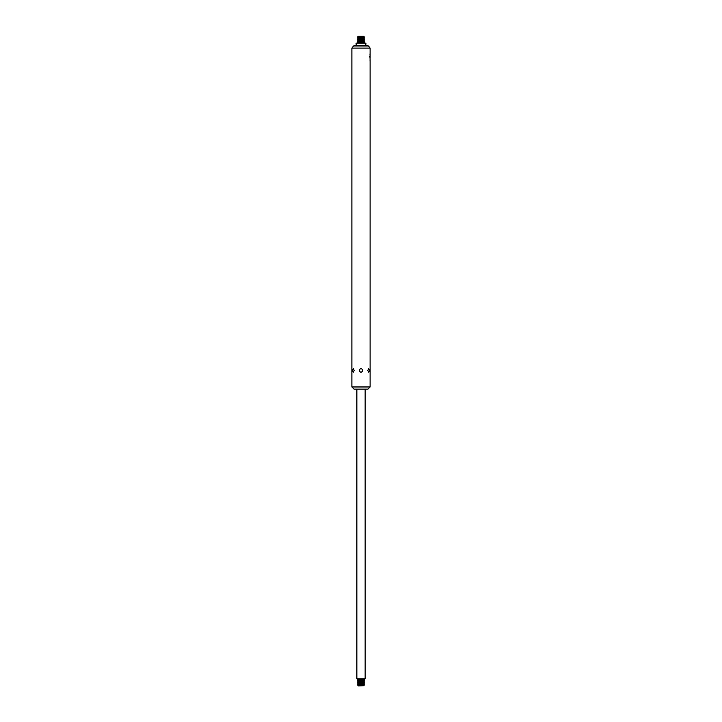 <?xml version="1.0" encoding="UTF-8"?>
<svg xmlns="http://www.w3.org/2000/svg" width="722" height="722" viewBox="0 0 722 722"><rect width="100%" height="100%" fill="white"/><g stroke="black" fill="none" stroke-linecap="round" stroke-linejoin="round"><path stroke-width="1.08" d="M357.688 679.898L364.312 679.898L357.688 679.772L358.247 680.485L364.312 680.801L357.688 680.936L364.312 680.801M357.58 678.797L358.247 679.185L357.688 679.772M365.142 389.14L365.142 678.861L356.858 678.861L356.858 389.14M357.688 680.936L358.247 681.514L364.312 681.839L357.688 681.965L364.312 681.839M357.688 681.965L358.247 682.552L364.312 682.877L357.688 683.003L364.312 682.877M357.688 683.003L358.247 683.581L364.312 683.905L357.688 684.041L364.312 683.905M357.688 684.041L358.247 684.618L364.312 684.943L357.688 685.07L364.312 684.943M357.688 685.07L358.247 685.656L363.852 685.71L358.473 685.9L363.852 685.71M357.688 37.959L364.312 37.959M357.688 38.997L364.312 38.997M357.688 40.035L364.312 40.035M357.688 41.064L364.312 41.064M357.688 42.102L364.312 42.102M351.894 386.965L370.106 386.965L367.931 389.14L354.069 389.14L351.894 386.965L351.894 48.103L353.509 46L368.491 46L365.783 45.278L365.964 43.139L356.036 43.139L356.217 45.278L365.783 45.278M351.894 48.103L370.106 48.103L370.106 54.249M370.106 54.123L370.106 56.28M369.953 55.161L370.052 54.493L370.106 55.161M369.962 60.991L370.106 60.368A23.817 18.718 180 0 1 370.088 61.09L370.106 61.388A23.835 18.736 -0 0 0 370.106 61.135A23.835 18.736 -0 0 0 370.097 60.666M370.07 59.24L370.106 60.368M370.025 57.995L370.106 59.24M369.772 56.469L369.366 57.002L369.772 56.469L370.043 57.002L369.854 56.433L370.097 57.246A17.166 11.76 -0 0 0 370.106 56.984A17.166 11.76 -0 0 0 370.106 56.767L370.007 56.56M369.872 56.46L370.106 56.37A17.725 12.373 180 0 1 370.088 56.876L370.043 57.002A17.012 11.66 180 0 1 370.016 57.246L370.034 57.489M359.24 370.449C360.413 368.03 361.587 368.03 362.76 370.449C361.587 372.859 360.413 372.859 359.24 370.449M354.141 370.449L353.545 372.137C352.002 371.009 352.002 369.881 353.545 368.752L354.141 370.449M367.859 370.449L368.455 368.752C369.998 369.881 369.998 371.009 368.455 372.137L367.859 370.449M356.217 45.278L353.509 46M369.691 56.469L369.691 57.002M370.016 54.123L370.016 54.8L370.016 54.123M370.025 53.202L370.106 52.661M357.688 42.228L358.247 42.553L357.688 43.139M357.688 41.199L358.247 41.777M357.688 40.161L358.247 40.739M357.688 39.123L358.247 39.71M357.688 38.095L358.247 38.672M358.247 37.382L364.312 37.057L357.688 37.057L358.247 37.643M357.688 37.057L364.312 37.057M358.247 36.344L363.852 36.29L358.148 36.29L357.688 36.93M358.148 36.29L363.852 36.29M358.247 679.447L364.312 679.772M358.247 679.185L364.312 678.861M358.247 680.223L364.312 679.898M358.247 681.261L364.312 680.936M358.247 682.29L364.312 681.965M358.247 683.328L364.312 683.003M358.247 684.357L364.312 684.041M358.247 685.395L364.312 685.07M358.247 42.815L364.312 43.139M358.247 42.553L363.753 42.815M358.247 41.515L363.753 41.777M358.247 40.486L363.753 40.739M358.247 39.448L363.753 39.71M358.247 38.419L363.753 38.672M358.247 36.605L364.312 36.93M358.247 680.485L357.688 680.801M358.247 681.514L357.688 681.839M358.247 682.552L357.688 682.877M358.247 683.581L357.688 683.905M358.247 684.618L357.688 684.943M370.106 386.965L370.106 61.135M370.106 57.841L370.106 56.984M370.106 48.103L368.491 46M363.753 42.553L364.312 42.228M363.753 41.515L364.312 41.199M363.753 40.486L364.312 40.161M363.753 39.448L364.312 39.123M363.753 38.419L364.312 38.095"/></g></svg>
